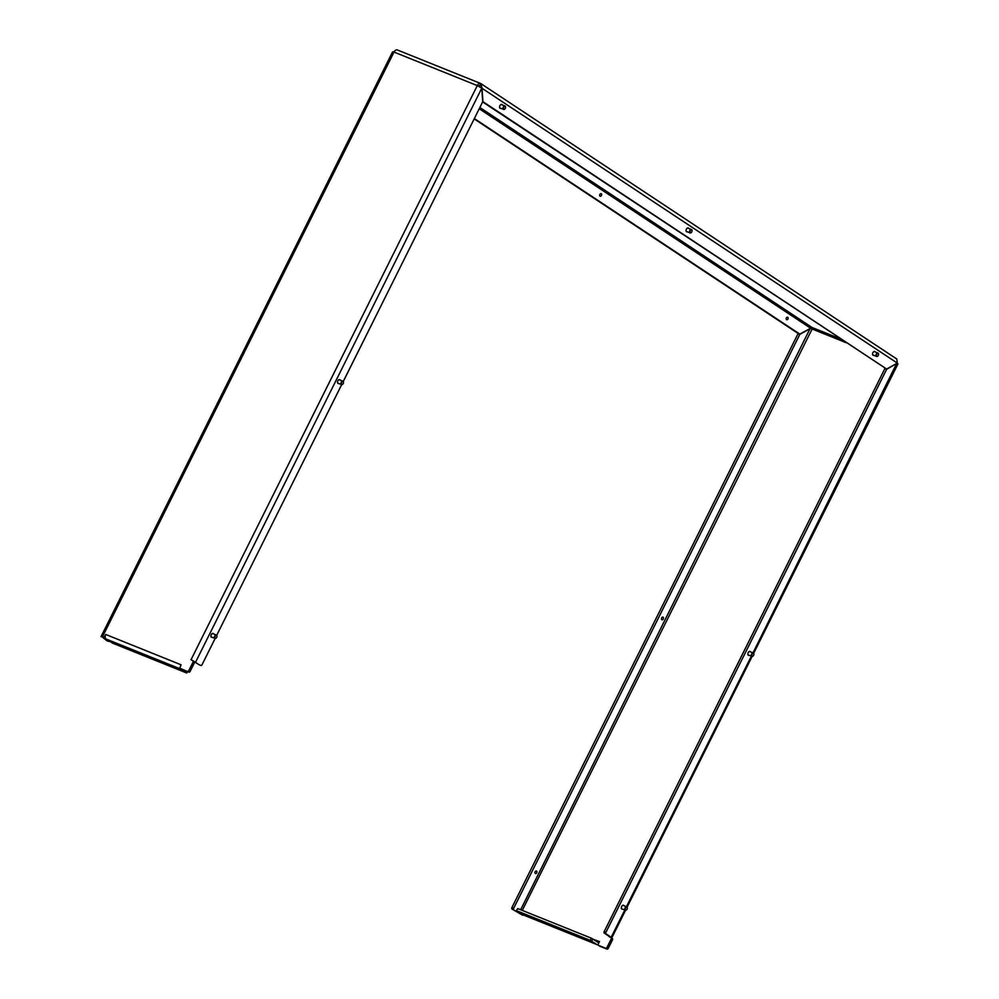 <?xml version="1.0" encoding="UTF-8"?>
<svg xmlns="http://www.w3.org/2000/svg" width="999" height="999" viewBox="0 0 999 999"><rect width="100%" height="100%" fill="white"/><g stroke="black" fill="none" stroke-linecap="round" stroke-linejoin="round"><path stroke-width="1.5" d="M622.639 909.127A2.085 1.299 -68.1 0 1 621.977 909.127A2.085 1.299 -68.1 0 1 621.665 906.468A2.085 1.299 -68.1 0 1 623.538 905.269A2.085 1.299 -68.1 0 1 624.013 905.731M749.188 655.319A2.085 1.299 -68.1 0 1 748.526 655.319A2.085 1.299 -68.1 0 1 748.201 652.659A2.085 1.299 -68.1 0 1 750.074 651.46A2.085 1.299 -68.1 0 1 750.561 651.91M873.85 355.344A2.085 1.299 -68.1 0 1 873.201 355.344A2.085 1.299 -68.1 0 1 872.876 352.684A2.085 1.299 -68.1 0 1 874.749 351.486A2.085 1.299 -68.1 0 1 875.224 351.935M687.374 231.83A2.085 1.299 -68.1 0 1 686.713 231.83A2.085 1.299 -68.1 0 1 686.4 229.183A2.085 1.299 -68.1 0 1 688.274 227.972A2.085 1.299 -68.1 0 1 688.748 228.434M500.899 108.329A2.085 1.299 -68.1 0 1 500.237 108.329A2.085 1.299 -68.1 0 1 499.912 105.669A2.085 1.299 -68.1 0 1 501.785 104.47A2.085 1.299 -68.1 0 1 502.26 104.92M338.798 383.516A2.085 1.299 -68.1 0 1 338.137 383.516A2.085 1.299 -68.1 0 1 337.824 380.856A2.085 1.299 -68.1 0 1 339.697 379.657A2.085 1.299 -68.1 0 1 340.172 380.107M212.25 637.325A2.085 1.299 -68.1 0 1 211.588 637.325A2.085 1.299 -68.1 0 1 211.276 634.665A2.085 1.299 -68.1 0 1 213.149 633.466A2.085 1.299 -68.1 0 1 213.624 633.915M787.949 319.006A1.523 0.962 111.9 0 0 786.338 317.944A1.523 0.962 111.9 0 0 787.949 319.006M661.663 617.919A1.523 0.962 -68.1 0 1 663.286 618.98A1.523 0.962 -68.1 0 1 661.663 617.919M535.127 871.727A1.523 0.962 -68.1 0 1 536.738 872.801A1.523 0.962 -68.1 0 1 535.127 871.727M601.473 195.504A1.523 0.962 111.9 0 0 599.862 194.43A1.523 0.962 111.9 0 0 601.473 195.504M176.561 668.069L173.289 666.583L176.561 668.069M118.968 644.892L115.697 643.406L118.968 644.892M529.358 916.695L526.086 915.209L529.358 916.695M586.95 939.872L583.678 938.386L586.95 939.872M523.364 914.997A1.224 0.949 123.5 0 1 522.489 915.109L512.025 909.053A1.224 0.762 -68.1 0 1 511.925 907.542L798.051 333.666L799.824 334.378L810.514 328.421L812.137 329.008A1.224 0.762 111.9 0 0 812.037 327.485L799.799 334.103L798.026 333.391L474.175 118.893M397.577 50.087A3.671 2.298 111.9 0 0 397.315 49.95A3.671 2.298 111.9 0 0 394.006 52.073L393.194 52.472M606.98 947.464L608.266 948.313A1.224 0.949 123.5 0 1 606.83 949.05L605.544 948.201A1.224 0.949 -56.5 0 0 606.98 947.464L611.213 938.96A1.224 0.949 -56.5 0 0 610.864 937.524L604.283 933.103A1.224 0.762 -68.1 0 1 604.183 931.58L605.956 932.292A1.224 0.762 111.9 0 0 606.056 933.815L604.283 933.103M522.489 915.109L512.025 909.053M605.544 948.201L598.638 945.416A1.224 0.949 -56.5 0 1 598.289 943.968L599.487 941.57L593.631 939.472M625.561 910.276L611.838 937.799L611.151 937.686L612.162 938.373A1.224 0.949 123.5 0 1 612.499 939.822L611.213 938.96M608.266 948.313L612.499 939.822M606.83 949.05L599.924 946.265A1.224 0.949 123.5 0 1 599.675 946.103M192.982 660.751L194.031 661.438A1.224 0.949 123.5 0 1 194.368 662.886L193.082 662.037L188.848 670.529L190.135 671.378A1.224 0.949 123.5 0 1 188.711 672.115L181.793 669.33A1.224 0.949 123.5 0 1 181.543 669.168M193.082 662.037A1.224 0.949 -56.5 0 0 192.732 660.589L191.908 660.252M199.238 664.785A1.224 0.762 -68.1 0 1 199.063 664.71L190.896 659.577M105.332 637.999A1.224 0.949 123.5 0 1 104.358 638.174L102.36 637.037L394.006 52.073L477.297 85.589L481.793 88.124L482.717 101.773L343.256 381.493M103.072 637.325A1.224 0.949 -56.5 0 0 104.495 636.588L105.17 637.037M180.819 668.706A3.671 2.298 111.9 0 0 181.381 669.33L186.301 672.827L112.762 643.231L106.069 639.035A3.671 2.298 -68.1 0 1 105.757 634.477L104.495 636.588M181.668 669.268L180.369 668.406A1.224 0.949 -56.5 0 1 180.157 667.032L181.069 664.785A3.671 2.298 111.9 0 0 180.582 666.196M180.369 668.406A1.224 0.949 -56.5 0 0 180.507 668.481L181.793 669.33M188.711 672.115L180.507 668.481M187.412 671.266A1.224 0.949 -56.5 0 0 188.848 670.529M194.368 662.886L190.135 671.378M104.358 638.174L103.471 637.824M191.071 659.652L477.297 85.589A3.671 2.298 111.9 0 1 480.606 83.466A3.671 2.298 111.9 0 1 480.856 83.591L896.79 359.016L897.327 363.087L886.625 369.043L482.929 101.661L482.005 88.012L480.856 83.591L479.77 85.777A1.224 0.762 111.9 0 0 478.671 86.289M522.152 914.472A3.671 2.298 -68.1 0 1 521.878 914.397A3.671 2.298 -68.1 0 1 521.615 914.26L516.246 910.651L517.782 908.591L516.246 910.651M521.878 914.397L597.19 944.692A3.671 2.298 111.9 0 1 596.927 944.554L590.234 940.359L591.321 938.173L598.014 942.382A1.224 0.762 111.9 0 0 599.2 941.72M597.19 944.692A3.671 2.298 111.9 0 0 598.151 944.754M590.234 940.359L516.695 910.763M591.321 938.173L517.782 908.591M610.039 937.187L609.028 936.513M200.824 665.421A1.224 0.762 111.9 0 0 202.023 664.76L215.135 638.461M216.708 635.302L341.67 384.652M199.063 664.71L193.369 660.988M886.625 369.043L482.642 101.935M897.327 363.087L480.906 87.562M480.232 87.3L479.595 85.702M605.956 932.292L886.65 369.305L884.877 368.594L604.183 931.58M886.65 369.305L897.052 363.236M611.838 937.799L606.056 933.815M752.984 652.896L896.715 363.374M106.98 640.746A1.224 0.762 -68.1 0 1 106.793 640.671L102.36 637.037M106.793 640.671L103.409 637.961M108.566 641.383A1.224 0.762 111.9 0 0 109.378 641.221M474.35 118.556L799.799 334.103M393.631 51.96L395.704 50.15M799.824 334.378L513.698 908.253A1.224 0.762 111.9 0 0 513.798 909.764M810.226 328.296L520.666 909.752M216.583 635.476A1.498 0.937 111.9 0 0 215.247 638.161A1.498 0.937 111.9 0 0 216.583 635.476M216.196 637.999A1.836 1.149 -68.1 0 1 216.121 638.086A1.836 1.149 -68.1 0 1 214.985 638.423A1.836 1.149 -68.1 0 1 214.86 638.361A1.836 1.149 -68.1 0 1 214.66 636.188A1.836 1.149 -68.1 0 1 216.358 635.027A1.836 1.149 -68.1 0 1 216.496 635.089A1.836 1.149 -68.1 0 1 216.933 636.051A1.836 1.149 -68.1 0 1 216.945 636.163M691.708 229.995A1.498 0.937 111.9 0 0 690.371 232.667A1.498 0.937 111.9 0 0 691.708 229.995M691.32 232.517A1.836 1.149 -68.1 0 1 691.233 232.592A1.836 1.149 -68.1 0 1 690.109 232.942A1.836 1.149 -68.1 0 1 689.984 232.867A1.836 1.149 -68.1 0 1 689.785 230.694A1.836 1.149 -68.1 0 1 691.483 229.533A1.836 1.149 -68.1 0 1 691.608 229.595A1.836 1.149 -68.1 0 1 692.057 230.557A1.836 1.149 -68.1 0 1 692.057 230.669M505.219 106.481A1.498 0.937 111.9 0 0 503.883 109.166A1.498 0.937 111.9 0 0 505.219 106.481M504.845 109.003A1.836 1.149 -68.1 0 1 504.757 109.091A1.836 1.149 -68.1 0 1 503.633 109.428A1.836 1.149 -68.1 0 1 503.496 109.353A1.836 1.149 -68.1 0 1 503.296 107.193A1.836 1.149 -68.1 0 1 504.994 106.019A1.836 1.149 -68.1 0 1 505.132 106.094A1.836 1.149 -68.1 0 1 505.581 107.043A1.836 1.149 -68.1 0 1 505.581 107.168M343.132 381.668A1.498 0.937 111.9 0 0 341.795 384.353A1.498 0.937 111.9 0 0 343.132 381.668M342.744 384.19A1.836 1.149 -68.1 0 1 342.657 384.278A1.836 1.149 -68.1 0 1 341.533 384.615A1.836 1.149 -68.1 0 1 341.408 384.54A1.836 1.149 -68.1 0 1 341.208 382.38A1.836 1.149 -68.1 0 1 342.907 381.206A1.836 1.149 -68.1 0 1 343.032 381.281A1.836 1.149 -68.1 0 1 343.481 382.23A1.836 1.149 -68.1 0 1 343.481 382.355M878.183 353.496A1.498 0.937 111.9 0 0 876.847 356.181A1.498 0.937 111.9 0 0 878.183 353.496M877.796 356.031A1.836 1.149 -68.1 0 1 877.721 356.106A1.836 1.149 -68.1 0 1 876.598 356.443A1.836 1.149 -68.1 0 1 876.46 356.381A1.836 1.149 -68.1 0 1 876.26 354.208A1.836 1.149 -68.1 0 1 877.959 353.047A1.836 1.149 -68.1 0 1 878.096 353.109A1.836 1.149 -68.1 0 1 878.546 354.071A1.836 1.149 -68.1 0 1 878.546 354.183M626.972 907.279A1.498 0.937 111.9 0 0 625.636 909.964A1.498 0.937 111.9 0 0 626.972 907.279M626.585 909.814A1.836 1.149 -68.1 0 1 626.498 909.889A1.836 1.149 -68.1 0 1 625.374 910.226A1.836 1.149 -68.1 0 1 625.249 910.164A1.836 1.149 -68.1 0 1 625.049 907.991A1.836 1.149 -68.1 0 1 626.748 906.83A1.836 1.149 -68.1 0 1 626.873 906.892A1.836 1.149 -68.1 0 1 627.322 907.854A1.836 1.149 -68.1 0 1 627.322 907.966M753.521 653.471A1.498 0.937 111.9 0 0 752.185 656.156A1.498 0.937 111.9 0 0 753.521 653.471M753.134 655.993A1.836 1.149 -68.1 0 1 753.046 656.081A1.836 1.149 -68.1 0 1 751.922 656.418A1.836 1.149 -68.1 0 1 751.797 656.355A1.836 1.149 -68.1 0 1 751.585 654.183A1.836 1.149 -68.1 0 1 753.296 653.021A1.836 1.149 -68.1 0 1 753.421 653.084A1.836 1.149 -68.1 0 1 753.87 654.045A1.836 1.149 -68.1 0 1 753.87 654.158M846.141 342.694L812.137 329.008L522.277 910.401M105.757 634.477L181.069 664.785M479.87 107.492L812.037 327.485L840.471 338.923M598.638 945.416L599.924 946.265M106.069 639.035L181.381 669.33M186.538 672.752L187.163 671.49M596.927 944.554L521.615 914.26M592.844 938.96L591.77 941.145M195.667 662.012L481.793 88.124M751.335 656.181L626.435 906.705M624.8 910.002L611.213 937.237M479.233 108.754L810.501 328.147M511.925 907.542L513.698 908.253M480.606 83.466L397.315 49.95M897.989 363.873L753.671 653.346M752.11 656.468L627.122 907.154M101.011 636.688L392.582 51.873M192.869 660.651L194.156 661.513M199.151 664.76L200.911 665.471M611.001 937.586L612.287 938.448M598.501 945.341L599.787 946.203M106.881 640.709L108.654 641.433M186.751 672.939L187.412 671.603M216.358 635.027L212.487 633.466M214.985 638.423L211.114 636.863M691.483 229.533L687.612 227.972M690.109 232.942L686.238 231.381M504.994 106.019L501.123 104.47M503.633 109.428L499.762 107.867M342.907 381.206L339.036 379.657M341.533 384.615L337.662 383.054M877.959 353.047L874.088 351.486M876.598 356.443L872.726 354.882M626.748 906.83L622.877 905.269M625.374 910.226L621.503 908.678M753.296 653.021L749.425 651.46M751.922 656.418L748.051 654.857"/></g></svg>
